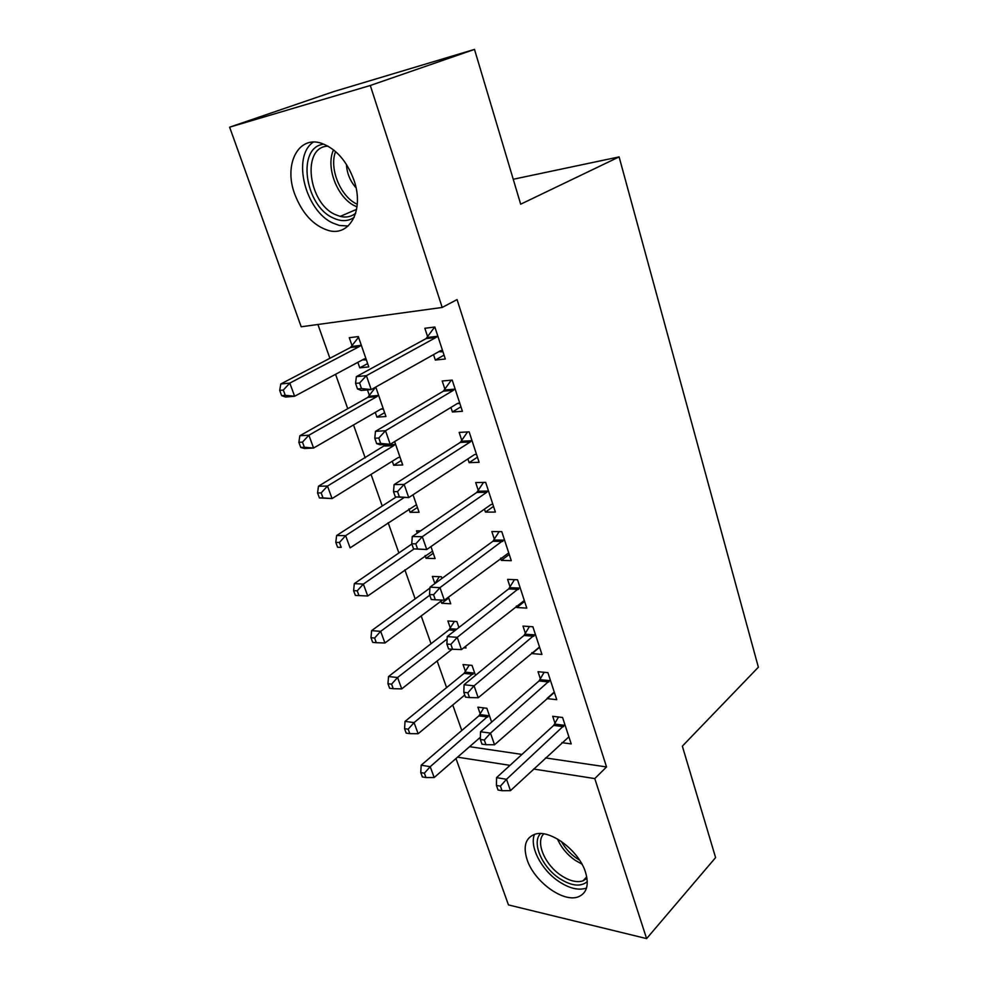 <?xml version="1.0" encoding="UTF-8"?>
<svg xmlns="http://www.w3.org/2000/svg" width="988" height="988" viewBox="0 0 988 988"><rect width="100%" height="100%" fill="white"/><g stroke="black" fill="none" stroke-linecap="round" stroke-linejoin="round"><path stroke-width="1.48" d="M353.963 180.174C364.498 209.888 349.777 236.885 328.424 230.476C313.492 225.733 302.254 213.593 294.696 194.043C283.556 164.65 298.178 135.035 321.693 143.359C336.142 148.842 346.899 161.106 353.963 180.174M585.476 872.132C589.243 884.902 586.884 893.115 578.412 896.771C563.37 903.02 534.039 881.494 527.11 859.708C522.911 846.259 525.53 837.762 534.965 834.23C549.859 828.944 578.869 850.409 585.476 872.132M317.914 324.484L329.893 358.298M335.562 374.304L347.751 408.699M353.519 424.951L365.202 457.926M371.043 474.401L382.233 506.004M388.148 522.689L398.88 552.971M404.87 569.866L415.145 598.864M421.197 615.944L431.04 643.731M437.153 660.984L446.588 687.586M452.751 705L461.791 730.49M301.204 326.781L229.636 127.18L370.29 85.487L442.192 307.453L301.204 326.781M370.29 85.487L474.499 49.4L333.821 91.563L229.636 127.18M474.499 49.4L520.676 204.195L619.106 156.907L758.364 667.221L682.35 746.162L715.596 857.596L646.609 938.6L508.462 904.922L455.987 758.537M619.106 156.907L513.241 179.26M384.616 412.651L376.922 417.134L385.962 416.516L375.761 387.024M376.922 417.134L375.267 412.379M369.981 397.188L369.648 396.213M369.463 395.682L367.45 389.889M460.939 406.784L452.43 411.984L462.421 411.304L452.208 380.096L442.216 380.985L444.983 389.396M452.43 411.984L450.923 407.426M445.514 390.989L445.168 389.951M417.405 507.449L410.069 512.327L419.085 512.303L413.021 494.778M410.069 512.327L408.896 508.968M493.531 506.412L485.429 512.105L495.383 512.08L485.664 482.366L475.697 482.576L478.328 490.591M485.429 512.105L484.441 509.141M478.933 492.407L478.538 491.209M448.737 598.024L441.722 603.273L450.726 603.779L448.429 597.135M441.722 603.273L440.994 601.173M434.868 583.599L432.374 576.412L441.389 576.77L441.957 578.425M524.603 601.396L516.872 607.534L526.789 608.102L517.527 579.771L507.597 579.376L510.104 587.008M516.872 607.534L516.366 606.014M465.471 671.507L463.051 664.541L472.042 665.406L475.487 675.36M553.576 692.65L546.883 698.59L556.75 699.689L547.908 672.655L538.028 671.716L540.424 679.003M469.584 746.681L521.96 754.424M545.512 757.92L606.533 766.947L457.061 299.586L442.192 307.453M561.876 742.63L571.212 743.915L562.58 717.498L552.712 716.3L555.058 723.414M480.254 713.991L477.883 707.173L486.862 708.273L491.641 722.092M539.596 647.239L532.05 653.587L541.943 654.427L532.89 626.763L522.985 626.083L525.443 633.543M532.05 653.587L531.766 652.735M463.718 647.795L466.015 647.992L465.471 646.411M450.355 628.084L447.885 620.97L456.888 621.588L458.926 627.491M509.252 554.466L501.336 560.381L511.278 560.665L501.781 531.655L491.839 531.556L494.408 539.374M501.336 560.381L500.607 558.158M433.25 553.243L426.075 558.306L435.091 558.566L430.953 546.599M426.075 558.306L425.124 555.602M417.294 533.1L416.516 530.84L420.542 530.889M477.426 457.197L469.127 462.656L479.106 462.31L469.139 431.855L459.161 432.398L461.865 440.611M469.127 462.656L467.892 458.914M462.421 442.315L462.063 441.204M401.202 460.593L393.681 465.274L402.709 464.965L394.632 441.599M393.681 465.274L392.285 461.235M386.963 445.946L386.592 444.884M444.044 355.124L435.313 360.052L445.316 359.027L434.856 327.028L424.84 328.275L427.681 336.896M435.313 360.052L433.534 354.643M428.175 338.365L427.853 337.427M367.647 363.584L359.768 367.845L368.796 366.906L358.311 336.575L349.283 337.698L352.123 345.874M359.768 367.845L357.854 362.349M352.617 347.282L352.296 346.38M606.533 766.947L594.776 778.581L646.609 938.6M457.555 757.166L510.006 765.354M533.606 769.035L594.776 778.581M563.555 726.674L553.7 725.414L496.556 777.642L506.523 779.285L564.914 724.661M500.434 786.139L496.445 785.472L498.038 790.005L502.028 790.696L500.434 786.139L506.523 779.285L510.463 790.647L568.903 736.826M553.7 725.414L558.504 717.004M496.556 777.642L496.445 785.472M502.028 790.696L510.463 790.647M483.737 707.89L478.871 715.88L421.184 765.194L430.212 766.688L434.177 777.544L480.378 737.258M489.233 715.114L430.212 766.688L424.371 773.209L420.764 772.591L422.37 776.939L425.976 777.556L424.371 773.209M434.177 777.544L425.976 777.556M420.764 772.591L421.184 765.194M548.908 681.967L539.028 680.967L480.514 731.75L490.493 733.121L550.304 679.991M484.318 740.037L480.329 739.469L481.959 744.125L485.948 744.705L484.318 740.037L490.493 733.121L494.531 744.767L554.379 692.427M539.028 680.967L544.129 672.297M480.514 731.75L480.329 739.469M485.948 744.705L494.531 744.767M533.915 636.223L524.011 635.482L464.076 684.733L474.067 685.82L535.348 634.259M467.818 692.798L463.817 692.341L465.484 697.108L469.485 697.577L467.818 692.798L474.067 685.82L478.217 697.75L539.522 647.004M524.011 635.482L529.457 626.528M464.076 684.733L463.817 692.341M469.485 697.577L478.217 697.75M469.226 665.134L464.064 673.384L405.043 721.376L414.071 722.611L418.146 733.726L464.768 695.033M474.462 672.408L414.071 722.611L408.168 729.193L404.561 728.675L406.192 733.121L409.81 733.639L408.168 729.193M418.146 733.726L409.81 733.639M404.561 728.675L405.043 721.376M454.406 621.415L448.91 629.936L388.531 676.533L397.571 677.521L401.733 688.883L452.072 649.227M447.119 638.989L397.571 677.521L391.581 684.153L387.963 683.733L389.643 688.278L393.261 688.698L391.581 684.153M401.733 688.883L393.261 688.698M387.963 683.733L388.531 676.533M587.292 881.642C580.549 887.162 571.163 886.026 559.134 878.233C541.733 866.661 531.47 842.27 540.597 833.576M543.795 833.872C535.212 841.862 544.684 864.549 560.863 875.269C569.31 880.913 576.683 882.778 582.982 880.851L586.983 878.32M534.483 834.378C529.309 846.531 541.202 869.601 558.467 881.234C569.014 888.298 578.202 890.62 586.057 888.2L586.539 888.014M354.173 217.36C348.072 221.51 341.07 221.707 333.166 217.953C304.65 205.825 296.375 146.632 323.928 144.174M328.053 146.162C301.328 146.483 308.058 203.046 335.241 214.557L340.193 216.397C346.158 217.842 351.32 216.755 355.705 213.173M313.307 142.099C291.522 156.598 305.378 211.062 332.931 223.078L339.316 225.449L348.122 225.993M346.43 164.379C346.936 173.32 350.147 181.125 356.051 187.806M518.577 589.379L508.647 588.934L447.231 636.556L457.234 637.346L520.034 587.452M450.899 644.386L446.897 644.053L448.614 648.931L452.615 649.277L450.899 644.386L457.234 637.346L461.482 649.573L524.307 600.494M508.647 588.934L514.464 579.647M447.231 636.556L446.897 644.053M452.615 649.277L461.482 649.573M502.855 541.412L492.901 541.263L429.965 587.181L439.981 587.638L504.362 539.522M433.559 594.739L429.545 594.541L431.299 599.543L435.313 599.765L433.559 594.739L439.981 587.638L444.341 600.185L508.734 552.872M492.901 541.263L499.15 531.63M429.965 587.181L429.545 594.541M435.313 599.765L444.341 600.185M429.916 588.082L371.624 630.64L380.664 631.344L384.937 642.99L442.439 600.099M439.29 576.683L435.053 583.476M429.792 595.221L380.664 631.344L374.6 638.038L370.994 637.729L372.711 642.385L376.317 642.694L374.6 638.038M384.937 642.99L376.317 642.694M370.994 637.729L371.624 630.64M411.848 544.03L354.322 583.649L363.362 584.081L367.734 595.999L432.522 551.143M414.009 548.958L363.362 584.081L357.224 590.812L353.605 590.626L355.359 595.394L358.977 595.591L357.224 590.812M367.734 595.999L358.977 595.591M353.605 590.626L354.322 583.649M486.763 492.283L476.796 492.432L412.268 536.546L422.296 536.682L486.763 492.283L488.294 490.419M415.775 543.845L422.296 536.682L426.754 549.538L413.564 548.896L417.566 548.982L415.775 543.845L411.761 543.771L413.564 548.896M492.777 504.102L490.826 504.683L426.754 549.538L417.566 548.982M476.796 492.432L483.515 482.416M412.268 536.546L411.761 543.771M395.99 497.1L336.612 535.533L345.639 535.657L350.11 547.871L416.467 504.707M403.993 497.643L345.639 535.657L339.415 542.461L335.796 542.387L337.6 547.266L341.218 547.34L339.415 542.461M341.218 547.34L337.6 547.266M335.796 542.387L336.612 535.533M470.263 441.945L460.285 442.414L394.101 484.614L404.141 484.392L470.263 441.945L471.844 440.117M397.522 491.616L404.141 484.392L408.723 497.594L395.361 496.952L399.374 496.902L397.522 491.616L393.508 491.691L395.361 496.952M476.426 454.134L474.425 454.641L408.723 497.594L399.374 496.902M460.285 442.414L467.559 431.941M394.101 484.614L393.508 491.691M386.283 444.476L318.457 486.244L327.485 486.059L332.067 498.57L398.016 457.679L400.029 457.197M395.422 443.871L393.829 445.613L327.485 486.059L321.174 492.913L317.556 492.963L319.408 497.964L323.014 497.915L321.174 492.913M323.014 497.915L332.067 498.57L319.408 497.964M317.556 492.963L318.457 486.244M453.356 390.346L443.365 391.162L375.477 431.324L385.518 430.731L453.356 390.346L454.974 388.556M378.799 438.03L385.518 430.731L390.211 444.279L380.182 444.773L376.675 443.649L380.701 443.451L378.799 438.03L374.785 438.24L376.675 443.649M459.679 402.931L457.629 403.363L390.211 444.279L380.701 443.451M443.365 391.162L451.281 380.182M459.877 403.549L457.271 403.573M375.477 431.324L374.785 438.24M380.899 409.131L383.381 409.081M375.638 387.086L367.832 397.374L299.858 435.745L308.886 435.214L313.579 448.046L381.146 408.983L383.208 408.563M378.49 394.928L376.86 396.633L308.886 435.214L302.476 442.13L298.87 442.328L300.76 447.441L304.366 447.268L302.476 442.13M304.366 447.268L313.579 448.046L304.551 448.49L300.76 447.441M298.87 442.328L299.858 435.745M436.029 337.439L426.026 338.625L356.359 376.638L366.387 375.662L436.029 337.439L437.684 335.71M359.583 383.011L366.387 375.662L371.216 389.568L361.188 390.445L357.508 388.939L361.522 388.58L359.583 383.011L355.569 383.381L357.508 388.939M442.513 350.444L440.401 350.789L371.216 389.568L361.522 388.58M426.026 338.625L434.683 327.04M442.957 351.802L438.796 351.691M356.359 376.638L355.569 383.381M362.497 359.854L366.387 359.928M358.545 337.279L350.456 347.529L280.802 383.974L289.805 383.097L294.622 396.25L363.868 359.113L365.98 358.768M361.151 344.8L359.484 346.467L289.805 383.097L283.309 390.075L279.703 390.408L281.642 395.657L285.248 395.336L283.309 390.075M285.248 395.336L294.622 396.25L285.606 397.04L281.642 395.657M279.703 390.408L280.802 383.974M564.568 725.328L554.713 724.081M479.896 714.608L488.875 715.744M478.871 715.88L487.85 717.029M549.946 680.646L540.066 679.658M534.977 634.914L525.073 634.197M465.113 672.136L474.092 673.038M464.064 673.384L473.054 674.298M449.985 628.701L456.728 629.195M448.91 629.936L455.172 630.406M581.932 864.092L575.214 860.338C567.087 854.595 561.172 847.469 557.467 838.973M561.332 841.405C565.087 848.161 570.212 853.805 576.696 858.325L579.536 860.103M357.014 206.85L355.198 206.047C337.488 198.218 325.311 167.071 333.549 149.867M335.574 151.559C328.881 168.503 340.638 196.884 357.125 204.207L357.273 204.281M519.663 588.095L509.734 587.662M503.966 540.164L494.025 540.016M487.899 491.061L477.933 491.221M471.437 440.747L461.458 441.228M385.987 444.909L395.015 444.476M384.801 446.045L393.829 445.613M454.566 389.173L444.563 390.001M369.043 396.262L378.071 395.509M367.832 397.374L376.86 396.633M441.883 350.419L441.13 350.505M437.264 336.315L427.248 337.501M351.691 346.455L360.719 345.38M350.456 347.529L359.484 346.467M364.597 358.842L365.35 358.755M586.736 876.862L582.982 880.851M356.619 209.357L340.193 216.397M486.862 492.209L476.895 492.357M470.547 441.747L460.556 442.216M385.085 445.86L394.113 445.427M453.813 390.013L443.822 390.84M368.289 397.065L377.317 396.312M436.659 336.994L426.655 338.18M351.086 347.097L360.126 346.035"/></g></svg>
